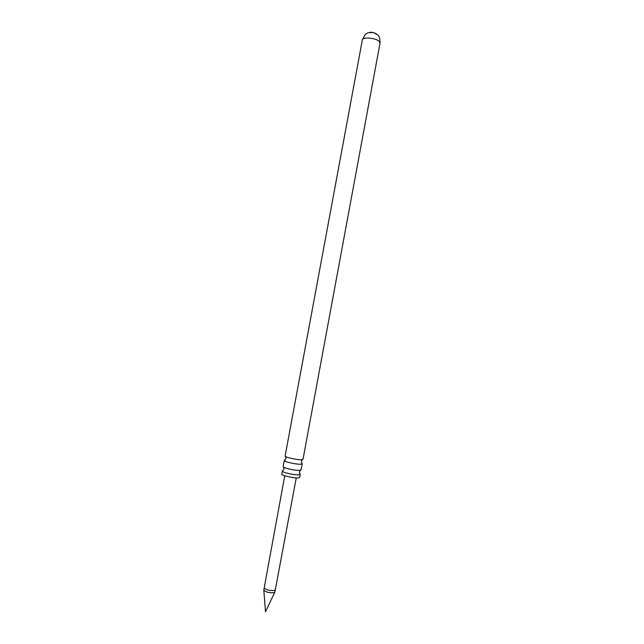 <?xml version="1.0" encoding="UTF-8"?>
<svg xmlns="http://www.w3.org/2000/svg" width="644" height="644" viewBox="0 0 644 644"><rect width="100%" height="100%" fill="white"/><g stroke="black" fill="none" stroke-linecap="round" stroke-linejoin="round"><path stroke-width="0.97" d="M277.781 514.532L277.838 513.534L277.781 514.532M301.682 463.278L302.133 463.889L300.659 464.227C296.361 464.485 284.149 461.756 284.286 460.589L284.93 460.17M299.702 473.783L300.193 474.435L298.687 474.845C294.332 475.192 282 472.382 282.322 471.126L283.014 470.684M376.732 34.124L373.697 32.578L368.658 32.627M264.217 587.747L264.217 587.747C265.851 589.807 269.2 590.725 274.272 590.484L275.302 589.799L274.883 592.045L273.861 592.697C268.886 592.955 265.537 592.053 263.807 589.993L277.564 514.967M285.147 455.96L285.115 456.041C284.447 457.111 297.053 459.961 301.489 459.744L302.994 459.357L380.041 43.084C380.016 38.616 379.292 35.975 377.851 35.17L373.697 32.578M282.322 471.062L281.758 474.113C281.058 475.353 293.656 478.291 298.124 477.912L299.645 477.429L300.209 474.378M283.175 466.53L283.151 466.594C282.466 467.769 295.073 470.667 299.524 470.353L301.038 469.846M285.115 456.041L362.363 39.807C362.451 36.805 375.243 37.859 378.97 41.2L380.041 43.084M302.133 463.889L301.352 461.354L302.358 459.671M300.193 474.435L299.396 471.915L300.362 470.273M282.322 471.126L283.964 469.057L283.65 467.174M284.286 460.589L285.928 458.496L285.59 456.564M275.302 589.799L296.256 477.896M277.822 513.566L284.753 475.763M263.815 590.154L265.489 611.8L274.811 592.19M301.038 469.911L302.165 463.817M362.363 39.807L365.1 34.72L366.46 33.649C366.806 33.416 368.175 32.305 372.047 32.272M283.151 466.594L284.286 460.508"/></g></svg>
